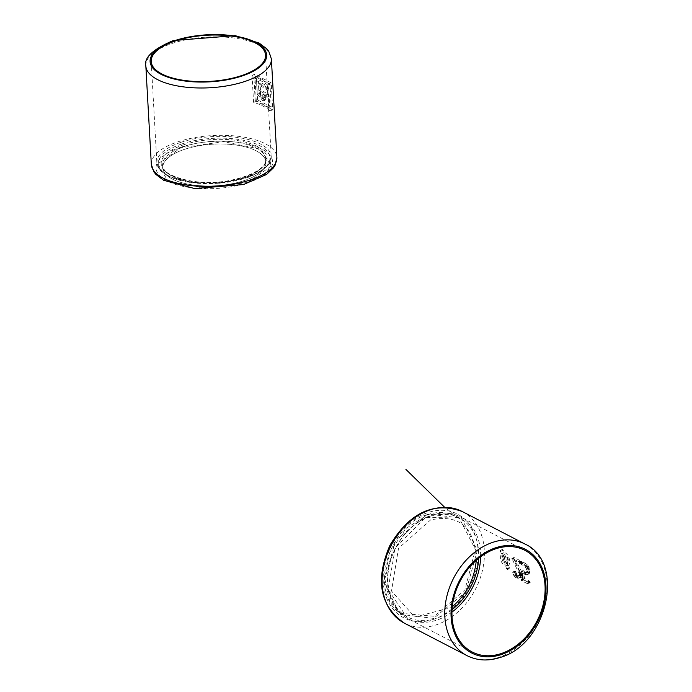<?xml version="1.0" encoding="UTF-8"?>
<svg xmlns="http://www.w3.org/2000/svg" width="692" height="692" viewBox="0 0 692 692"><rect width="100%" height="100%" fill="white"/><g stroke="black" fill="none" stroke-linecap="round" stroke-linejoin="round"><path stroke-width="0.52" stroke-dasharray="3.46 2.59" d="M476.295 560.304C474.963 527.46 459.739 513.992 430.623 519.908L398.514 548.306L391.508 591.054L414.793 617.013L451.322 607.576M172.377 179.09A51.649 20.838 176.8 0 1 162.81 168.554A51.649 20.838 176.8 0 1 197.185 146.09A51.649 20.838 176.8 0 1 256.265 150.873A51.649 20.838 176.8 0 1 265.789 161.288A51.649 20.838 176.8 0 1 244.328 180.534A51.649 20.838 176.8 0 1 172.377 179.09A51.649 20.838 176.8 0 1 162.776 167.871A51.649 20.838 176.8 0 1 184.323 149.42A51.649 20.838 176.8 0 1 256.265 150.873A51.649 20.838 176.8 0 1 265.901 162.101A51.649 20.838 176.8 0 1 230.644 184.02A51.649 20.838 176.8 0 1 172.377 179.09M514.995 571.203L512.954 571.851L513.845 572.215L515.012 574.896L516.327 576.073L518.619 576.064L519.225 573.798L511.89 558.409L519.458 561.921L519.631 563.435L513.94 560.537L520.652 574.023L520.687 576.254L518.888 578.227L521.093 577.483A8.987 4.636 71.4 0 1 520.038 577.604A10.423 5.372 71.4 0 1 518.472 577.111A8.529 4.394 71.4 0 1 517.287 576.289A7.69 3.962 71.4 0 1 516.215 575.121A4.714 2.431 71.4 0 1 515.341 573.806A5.64 2.906 71.4 0 1 514.632 572.085L514.77 571.237A1.557 0.804 71.4 0 1 514.813 571.22A1.557 0.804 71.4 0 1 514.995 571.203A1.955 1.003 71.4 0 1 515.289 571.289A3.564 1.834 71.4 0 1 515.497 571.462A1.877 0.969 71.4 0 1 515.652 571.609A1.185 0.614 71.4 0 1 515.825 571.869A0.96 0.493 71.4 0 1 515.938 572.146A4.533 2.336 -108.6 0 0 516.466 573.348A3.391 1.747 -108.6 0 0 517.045 574.213A5.268 2.716 -108.6 0 0 517.702 574.879A5.951 3.071 -108.6 0 0 518.429 575.372A6.531 3.365 -108.6 0 0 518.948 575.58A6.885 3.546 -108.6 0 0 519.467 575.683A7.88 4.066 -108.6 0 0 519.96 575.675A3.893 2.007 -108.6 0 0 520.159 575.623A3.893 2.007 -108.6 0 0 520.289 575.571A5.622 2.898 -108.6 0 0 520.566 575.407A3.564 1.842 -108.6 0 0 520.765 575.216A2.552 1.315 -108.6 0 0 521.024 574.697A1.756 0.9 -108.6 0 0 521.076 574.083L513.68 557.813A1.297 0.666 71.4 0 1 513.827 557.588A1.652 0.848 71.4 0 1 513.897 557.553A1.652 0.848 71.4 0 1 514.061 557.527A1.393 0.718 71.4 0 1 514.294 557.596L520.981 561.065A1.73 0.891 71.4 0 1 521.301 561.298A1.073 0.554 71.4 0 1 521.526 561.601L521.578 561.696A0.977 0.502 71.4 0 1 521.707 562.025L521.699 562.639A1.22 0.631 71.4 0 1 521.552 562.804A1.687 0.874 71.4 0 1 521.457 562.847A1.687 0.874 71.4 0 1 521.318 562.873A1.28 0.657 71.4 0 1 521.076 562.812L515.609 559.975L521.63 571.748A9.844 5.078 71.4 0 1 522.062 572.768A4.342 2.24 71.4 0 1 522.313 573.469A3.642 1.877 71.4 0 1 522.408 573.832A3.373 1.739 71.4 0 1 522.477 574.17A3.313 1.713 71.4 0 1 522.529 574.516A3.356 1.73 71.4 0 1 522.564 574.853A3.495 1.799 71.4 0 1 522.564 575.26A3.287 1.695 71.4 0 1 522.538 575.632A3.391 1.747 71.4 0 1 522.201 576.618A6.782 3.495 71.4 0 1 521.344 577.388A8.987 4.636 71.4 0 1 521.093 577.483M514.77 571.237L512.686 572.44L514.632 572.085M521.344 577.388L517.72 578.382L516.094 577.907L513.974 575.874L512.711 572.734M521.353 564.387L520.505 563.167L520.799 562.605L525.314 565.165L527.278 567.725L527.935 569.845A62.877 47.523 -62.6 0 1 528.143 572.293L527.901 573.815L526.136 574.853L522.694 573.383A62.877 47.523 -62.6 0 1 522.46 579.256L527.633 582.015L527.97 583.071L527.399 583.676L521.56 580.718L520.929 579.429A62.877 47.523 -62.6 0 0 521.232 571.748L521.569 571.125L525.574 572.933L526.422 572.587L526.698 571.54A62.877 47.523 -62.6 0 0 526.482 569.092L525.02 566.454L521.353 564.387L522.936 563.772A1.419 0.727 71.4 0 1 522.668 563.522A0.934 0.484 71.4 0 1 522.469 563.227L522.296 562.25A1.185 0.614 71.4 0 1 522.434 562.034A1.194 0.614 71.4 0 1 522.503 561.999A1.194 0.614 71.4 0 1 522.633 561.982A1.938 0.995 71.4 0 1 522.936 562.077L525.738 563.53A8.226 4.239 71.4 0 1 527.122 564.551A6.479 3.339 71.4 0 1 528.273 565.969A5.873 3.027 71.4 0 1 528.645 566.592A4.239 2.188 71.4 0 1 528.93 567.163A3.512 1.808 71.4 0 1 529.302 568.253A3.348 1.721 71.4 0 1 529.466 569.326L529.605 571.8A3.529 1.825 71.4 0 1 529.614 572.085A3.278 1.687 71.4 0 1 529.605 572.345A3.123 1.609 71.4 0 1 529.363 573.322A5.06 2.612 71.4 0 1 528.723 574.066A6.522 3.365 71.4 0 1 528.342 574.248A6.522 3.365 71.4 0 1 527.667 574.334A8.217 4.239 71.4 0 1 526.318 573.936L524.242 572.864L524.562 578.547L529.423 581.072A1.73 0.891 71.4 0 1 529.735 581.306A1.073 0.554 71.4 0 1 529.968 581.609L530.011 581.704A0.977 0.51 71.4 0 1 530.141 582.033L530.141 582.647A1.22 0.631 71.4 0 1 529.994 582.811A1.687 0.874 71.4 0 1 529.899 582.854A1.687 0.874 71.4 0 1 529.752 582.88A1.28 0.657 71.4 0 1 529.518 582.82L523.931 579.922A2.353 1.211 71.4 0 1 523.55 579.645A0.865 0.441 71.4 0 1 523.342 579.368L523.204 579.005A1.159 0.597 71.4 0 1 523.161 578.676L522.745 571.237A1.125 0.58 71.4 0 1 522.763 570.883L522.867 570.692A0.874 0.45 71.4 0 1 523.057 570.623A2.336 1.202 71.4 0 1 523.42 570.736L526.223 572.189A5.233 2.699 -108.6 0 0 527.044 572.44A3.59 1.851 -108.6 0 0 527.442 572.396A3.59 1.851 -108.6 0 0 527.65 572.293L527.884 572.094A2.171 1.116 -108.6 0 0 528.108 571.635A1.687 0.874 -108.6 0 0 528.16 571.056L527.979 568.253A1.739 0.891 -108.6 0 0 527.78 567.527A2.932 1.514 -108.6 0 0 527.339 566.696A3.581 1.842 -108.6 0 0 526.681 565.892A5.251 2.707 -108.6 0 0 525.833 565.278L523.031 563.824M527.044 572.44L527.65 572.293M528.723 574.066L527.667 574.334M506.475 568.634L505.835 566.272C501.025 563.444 499.512 559.248 501.293 553.687L500.273 550.218L502.28 553.28C507.478 555.97 509.053 560.148 506.985 565.805L507.66 568.158L507.331 569.499L506.475 568.634L508.3 568.02L507.478 565.719A6.782 3.495 71.4 0 1 502.539 560.52A6.782 3.495 71.4 0 1 503.006 553.116L502.184 550.806A1.133 0.58 71.4 0 1 502.357 549.517A1.133 0.58 71.4 0 1 503.266 550.365L504.079 552.674A6.782 3.495 71.4 0 1 509.027 557.864A6.782 3.495 71.4 0 1 508.559 565.269L509.381 567.578A1.133 0.58 71.4 0 1 509.2 568.876A1.133 0.58 71.4 0 1 508.3 568.02M512.132 559.344L513.827 558.773M518.862 572.699L520.488 572.154M520.064 572.275L521.63 571.748M513.94 560.537L515.609 559.975M526.482 569.092L528.022 568.573M522.46 579.256L524.562 578.547M522.694 573.383L524.242 572.864M506.985 565.805L508.559 565.269M502.28 553.28L504.079 552.674M501.293 553.687L503.006 553.116M505.835 566.272L507.478 565.719M427.76 514.026L395.642 540.322L383.991 581.903L399.786 614.254L433.59 618.406L465.69 592.084L477.359 550.495L461.573 518.144L427.76 514.026M511.968 559.032L513.689 558.453M519.069 573.261L520.73 572.708M512.686 572.44L514.571 571.8M513.974 575.874L516.215 575.121M526.439 568.772L527.979 568.253M521.266 564.335L522.936 563.772M507.79 563.098L504.857 554.846A4.524 2.336 71.4 0 1 507.945 558.306A4.524 2.336 71.4 0 1 507.79 563.098L506.293 563.599L503.214 555.399L504.857 554.846M503.776 555.295L506.708 563.539A4.524 2.336 71.4 0 1 503.62 560.079A4.524 2.336 71.4 0 1 503.776 555.295L502.202 555.823L505.177 564.058L506.708 563.539M426.947 514.796C387.425 525.487 368.741 594.558 400.521 613.268L434.265 616.295L464.92 589.861L475.413 549.448L459.324 518.351C449.887 512.071 439.091 510.886 426.947 514.796M519.709 562.215L521.526 561.601M519.77 562.311L521.578 561.696M520.003 562.907L521.759 562.319M520.012 563.02L521.751 562.432M512.737 572.137L514.588 571.505M513.499 571.895L515.289 571.289M513.845 572.215L515.652 571.609M514.095 572.768L515.938 572.146M519.311 574.68L521.076 574.083M519.294 574.239L521.024 573.659M519.225 573.798L520.92 573.227M511.89 558.747L513.637 558.159M511.881 558.678L513.637 558.089M520.773 563.798L522.469 563.227M520.592 563.435L522.322 562.856M520.505 563.167L522.261 562.579M520.496 563.106L522.252 562.518M527.832 582.327L529.968 581.609M527.866 582.43L530.011 581.704M527.97 583.071L530.193 582.327M527.944 583.2L530.193 582.439M521.015 580.147L523.342 579.368M520.981 580.052L523.299 579.273M526.422 572.587L527.884 572.094M503.214 555.399L506.293 563.599M505.177 564.058L502.202 555.823M247.874 182.377L205.066 188.397L167.749 180.742L157.776 163.883L180.993 147.699L223.81 141.67L261.118 149.334L271.091 166.192L247.874 182.377M268.453 83.767A62.877 25.37 176.8 0 0 252.052 75.264L253.566 102.321A62.877 25.37 176.8 0 1 269.966 110.824L268.453 83.767L271.212 82.832L272.726 109.898L256.325 101.395L254.812 74.329L271.212 82.832M269.966 110.824L272.726 109.898M252.052 75.264L254.812 74.329M253.566 102.321L256.325 101.395M257.571 99.951L256.3 77.193L269.966 84.277L271.238 107.044L257.571 99.951L255.218 100.747L253.947 77.98L256.3 77.193M255.218 100.747A62.877 25.37 176.8 0 1 268.877 107.831L271.238 107.044M268.877 107.831L267.605 85.073L269.966 84.277M253.947 77.98A62.877 25.37 176.8 0 1 267.605 85.073M266.204 87.071L266.333 89.432A62.877 25.37 176.8 0 0 258.505 85.177L258.808 90.617A62.877 25.37 176.8 0 1 266.636 94.873L266.766 97.235A62.877 25.37 176.8 0 0 264.145 95.548L264.154 99.778L263.116 101.093L257.312 94.181L256.637 82.114A62.877 25.37 176.8 0 1 266.204 87.071L268.098 86.431L268.228 88.792L260.166 84.614L260.469 90.055L268.531 94.233L268.669 96.595L265.659 95.038L265.659 99.276L264.578 100.608L259.206 93.55L258.531 81.474L268.098 86.431M264.145 95.548L265.659 95.038M266.766 97.235L268.669 96.595M266.636 94.873L268.531 94.233M258.808 90.617L260.469 90.055M258.505 85.177L260.166 84.614M266.333 89.432L268.228 88.792M256.637 82.114L258.531 81.474M264.266 96.335L263.687 98.359L260.72 94.458L260.607 92.417L264.154 94.259L264.266 96.335L262.804 96.819L262.225 98.852L259.05 95.02L258.938 92.979A62.877 25.37 176.8 0 1 262.692 94.752L264.154 94.259M262.804 96.819L262.692 94.752M258.938 92.979L260.607 92.417M452.058 609.652A55.914 42.264 -62.6 0 1 436.124 618.406A55.914 42.264 -62.6 0 1 387.788 580.536A55.914 42.264 -62.6 0 1 434.057 515.185A55.914 42.264 -62.6 0 1 478.691 558.288M451.954 612.1A57.263 43.276 -62.6 0 1 436.981 620.041A57.263 43.276 -62.6 0 1 407.7 618.562A57.263 43.276 -62.6 0 1 395.634 547.804A57.263 43.276 -62.6 0 1 460.414 516.898A57.263 43.276 -62.6 0 1 480.637 556.792M524.865 543.99A62.877 47.523 -62.6 0 1 545.235 602.299A62.877 47.523 -62.6 0 1 499.131 657.244A62.877 47.523 -62.6 0 1 466.979 655.627M184.159 146.548A51.649 20.838 176.8 0 1 237.235 142.37A51.649 20.838 176.8 0 1 265.745 159.229A51.649 20.838 176.8 0 1 215.342 182.922A51.649 20.838 176.8 0 1 162.611 164.999A51.649 20.838 176.8 0 1 184.159 146.548M462.213 511.509A62.877 47.523 -62.6 0 1 482.592 569.81A62.877 47.523 -62.6 0 1 436.488 624.764A62.877 47.523 -62.6 0 1 404.327 623.137M181.607 144.031A55.914 22.559 -3.2 0 0 191.035 182.541A55.914 22.559 -3.2 0 0 269.681 156.081A55.914 22.559 -3.2 0 0 181.607 144.031M183.311 144.913A52.99 21.383 176.8 0 1 266.783 156.331A52.99 21.383 176.8 0 1 192.238 181.408A52.99 21.383 176.8 0 1 183.311 144.913M433.642 619.305A58.379 44.124 -62.6 0 1 388.108 553.116A58.379 44.124 -62.6 0 1 470.231 525.496A58.379 44.124 -62.6 0 1 433.642 619.305M519.138 561.679L520.981 561.065M512.452 558.219L514.294 557.596M513.239 574.516L515.341 573.806M516.094 577.907L518.472 577.111M517.72 578.382L520.038 577.604M520.202 577.292L522.201 576.618M520.687 576.254L522.538 575.632M519.407 563.374L521.076 562.812M526.698 571.54L528.16 571.056M524.744 572.691L526.223 572.189M521.941 571.237L523.42 570.736M521.232 571.748L522.745 571.237M520.929 579.429L523.161 578.676M521.56 580.718L523.931 579.922M527.148 583.615L529.518 582.82M527.321 581.773L529.423 581.072M524.778 574.464L526.318 573.936M527.901 573.815L529.363 573.322M528.152 572.838L529.605 572.345M528.143 572.293L529.605 571.8M527.935 569.845L529.466 569.326M526.543 566.549L528.273 565.969M525.314 565.165L527.122 564.551M523.896 564.153L525.738 563.53M521.085 562.691L522.936 562.077M524.155 565.84L525.833 565.278M507.66 568.158L509.381 567.578M501.224 551.048L503.266 550.365M500.281 551.446L502.184 550.806M180.759 142.396A57.263 23.104 -3.2 0 0 156.868 162.854A57.263 23.104 -3.2 0 0 215.333 182.723A57.263 23.104 -3.2 0 0 271.212 156.461A57.263 23.104 -3.2 0 0 239.605 137.76A57.263 23.104 -3.2 0 0 180.759 142.396M519.458 561.921L521.301 561.298M514.952 577.067L517.287 576.289M520.756 575.874L522.564 575.26M520.453 573.313L522.062 572.768M526.647 572.12L528.108 571.635M521.275 571.393L522.763 570.883M520.929 579.775L523.204 579.005M521.197 580.432L523.55 579.645M527.633 582.015L529.735 581.306M528.152 572.578L529.614 572.085M527.711 568.789L529.302 568.253M526.958 567.163L528.645 566.592M525.02 566.454L526.681 565.892M519.926 562.622L521.707 562.025M519.977 563.219L521.699 562.639M520.652 574.023L522.313 573.469M520.73 574.395L522.408 573.832M520.773 574.749L522.477 574.17M520.799 575.095L522.529 574.516M520.791 575.441L522.564 574.853M513.706 572.059L515.497 571.462M514 572.483L515.825 571.869M514.502 574.005L516.466 573.348M515.012 574.896L517.045 574.213M515.626 575.58L517.702 574.879M516.327 576.073L518.429 575.372M516.855 576.289L518.948 575.58M517.4 576.375L519.467 575.683M518.619 576.064L520.566 575.407M518.853 575.865L520.765 575.216M519.19 575.312L521.024 574.697M511.89 558.409L513.68 557.813M526.188 568.063L527.78 567.527M525.712 567.241L527.339 566.696M520.981 564.092L522.668 563.522M520.505 562.847L522.296 562.25M527.278 567.725L528.93 567.163M527.961 582.768L530.141 582.033M527.858 583.417L530.141 582.647M145.83 65.93A62.877 25.37 176.8 0 1 172.057 43.475A62.877 25.37 176.8 0 1 236.681 38.38A62.877 25.37 176.8 0 1 271.376 58.915M180.404 147.387A58.379 23.563 176.8 0 1 272.371 159.973A58.379 23.563 176.8 0 1 190.248 187.593A58.379 23.563 176.8 0 1 180.404 147.387M151.332 164.393A62.877 25.37 176.8 0 1 177.567 141.938A62.877 25.37 176.8 0 1 242.183 136.843A62.877 25.37 176.8 0 1 276.887 157.378M264.154 99.778L265.659 99.276M264.257 97.598L265.771 97.088M257.312 94.181L259.206 93.55M262.467 98.722L263.929 98.229M259.05 95.02L260.72 94.458M524.891 550.33L460.414 516.898L425.243 517.616L395.34 547.657L388.022 589.402L407.7 618.562L472.178 651.994M265.901 162.101L265.745 159.229C267.605 161.435 262.943 173.986 228.862 180.638C194.867 187.532 158.719 174.003 162.611 164.999L162.776 167.871M526.837 574.749L528.342 574.248M500.273 550.218L502.357 549.517M507.331 569.499L509.2 568.876M151.202 61.519L156.868 162.854L159.48 169.462L161.184 171.374L168.13 176.183L190.629 182.619L219.814 183.207L248.523 177.247L261.446 171.002L267.89 165.379L269.37 163.295L271.212 156.461L265.546 55.126M459.324 518.351L444.515 507.167M519.77 563.418L521.457 562.847M513.006 571.826L514.813 571.22M520.159 575.623L518.152 576.298M512.071 558.167L513.897 557.553M520.669 562.613L522.503 561.999M527.555 583.641L529.899 582.854M521.474 571.134L522.953 570.641M527.442 572.396L525.972 572.889M263.116 101.093L264.578 100.608M263.687 98.359L262.225 98.852M270.589 162.179L269.958 166.685C267.06 168.813 273.781 170.846 247.563 182.359M459.497 518.55L450.873 514.381L427.397 514.822L405.936 528.524L389.856 552.104L384.536 577.448L389.639 601.011L400.59 613.173"/><path stroke-width="1.04" d="M451.322 607.576C466.088 595.267 474.418 579.507 476.295 560.304M501.458 653.473A57.263 43.276 -62.6 0 1 472.178 651.994A57.263 43.276 -62.6 0 1 460.111 581.237A57.263 43.276 -62.6 0 1 524.891 550.33A57.263 43.276 -62.6 0 1 543.445 603.424A57.263 43.276 -62.6 0 1 501.458 653.473M175.093 41.062A57.263 23.104 176.8 0 1 233.939 36.425A57.263 23.104 176.8 0 1 265.546 55.126A57.263 23.104 176.8 0 1 209.667 81.388A57.263 23.104 176.8 0 1 151.202 61.519A57.263 23.104 176.8 0 1 175.093 41.062M478.691 558.288A55.914 42.264 -62.6 0 1 452.058 609.652M480.637 556.792A57.263 43.276 -62.6 0 1 451.954 612.1M501.51 654.494A58.379 44.124 -62.6 0 1 455.976 588.304A58.379 44.124 -62.6 0 1 538.099 560.684A58.379 44.124 -62.6 0 1 501.51 654.494M524.865 543.99C566.03 562.38 547.147 644.442 500.333 657.4C488.353 661.336 477.229 660.739 466.979 655.627A62.877 47.523 -62.6 0 1 453.736 577.932A62.877 47.523 -62.6 0 1 524.865 543.99L462.213 511.509A62.877 47.523 -62.6 0 0 391.084 545.452A62.877 47.523 -62.6 0 0 404.327 623.137C379.778 605.95 374.986 579.982 389.959 545.244C409.673 512.564 433.763 501.319 462.213 511.509M174.436 40.724A58.379 23.563 176.8 0 1 266.403 53.31A58.379 23.563 176.8 0 1 184.28 80.929A58.379 23.563 176.8 0 1 174.436 40.724M145.83 65.93C143.884 57.618 153.019 49.158 173.234 40.569L235.202 35.638L259.128 43.051L266.818 48.881L268.79 51.39L271.376 58.915A62.877 25.37 176.8 0 1 210.022 87.754A62.877 25.37 176.8 0 1 145.83 65.93L151.332 164.393A62.877 25.37 176.8 0 0 215.523 186.217A62.877 25.37 176.8 0 0 276.887 157.378L275.156 165.137L273.47 167.853L266.481 174.505L243.523 184.539L194.564 188.535L163.623 180.283L155.864 174.401L153.901 171.884L151.332 164.393M466.979 655.627L404.327 623.137M444.515 507.167L405.919 469.418M271.376 58.915L276.887 157.378"/></g></svg>
